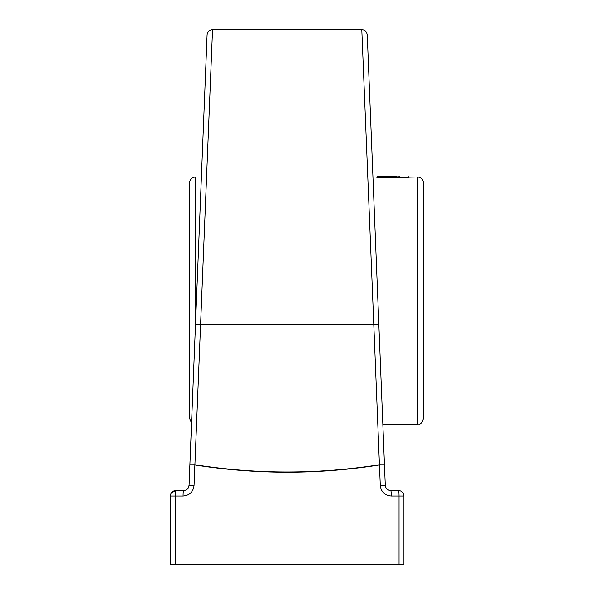 <?xml version="1.0" encoding="UTF-8"?>
<svg xmlns="http://www.w3.org/2000/svg" width="594" height="594" viewBox="0 0 594 594"><rect width="100%" height="100%" fill="white"/><g stroke="black" fill="none" stroke-linecap="round" stroke-linejoin="round"><path stroke-width="0.89" d="M378.838 324.435L373.789 324.428L379.425 464.753A5.465 0.46 -99 0 1 379.462 464.983L384.452 464.76L367.263 34.964C366.84 31.764 365.02 30.012 361.805 29.715L212.526 29.7L194.906 464.753C256.422 474.42 317.931 474.42 379.425 464.753L384.452 464.76L385.276 485.32C385.706 488.52 387.526 490.273 390.733 490.562L398.455 490.562A5.465 5.465 0 0 1 403.92 496.027L403.92 564.3L175.312 564.3L175.312 496.027L183.078 496.027C189.531 495.448 193.184 491.951 194.045 485.536L194.877 464.983C256.415 474.651 317.946 474.651 379.462 464.983L380.286 485.536C381.148 491.951 384.808 495.441 391.26 496.027L399.027 496.027A5.465 0.564 -90 0 0 398.455 490.562A5.465 5.465 0 0 1 403.92 496.027L399.027 496.027L399.027 564.3M402.346 492.174L401.707 491.639M389.642 490.451L387.667 489.619L389.634 490.451M212.526 29.715C209.318 30.012 207.499 31.764 207.076 34.964L195.493 324.435L373.789 324.428L361.805 29.715M195.493 324.435L189.063 485.32L188.246 487.978M171.332 492.998L175.876 490.562L173.626 491.045L171.332 492.998M187.065 489.33L186.286 489.857A5.465 5.465 0 0 0 189.063 485.32L194.045 485.536M189.063 485.32C188.632 488.528 186.813 490.273 183.605 490.562L175.876 490.562A5.465 0.564 90 0 0 175.312 496.027L170.419 496.027A5.465 5.465 0 0 1 175.876 490.562L183.605 490.562A5.465 0.527 90 0 0 183.078 496.027M390.733 490.562A5.465 0.527 90 0 1 391.26 496.027M175.876 490.562A5.465 5.465 0 0 0 170.419 496.027L170.419 564.3L175.312 564.3M189.464 399.005L189.464 183.138C189.828 179.41 191.877 177.361 195.612 176.997L201.396 176.997M189.464 183.138L189.464 418.235L191.558 422.854M372.943 176.997L396.963 176.871M408.36 176.73L407.915 177.175L417.441 176.997C421.168 177.361 423.218 179.41 423.581 183.138L423.581 418.235C420.559 426.722 419.156 423.218 417.441 424.376L417.441 176.997M409.325 176.997C410.335 178.193 375.386 178.193 376.396 176.997M396.963 176.737L377.368 176.737M382.506 177.658L399.435 176.737M382.306 176.99L382.306 177.643M386.404 176.737L386.404 177.428M194.906 464.753A5.465 0.46 99 0 0 194.877 464.983L189.88 464.76L194.906 464.753M385.276 485.32L380.286 485.536M195.612 321.577L195.612 176.997M382.84 424.376L417.441 424.376"/></g></svg>
